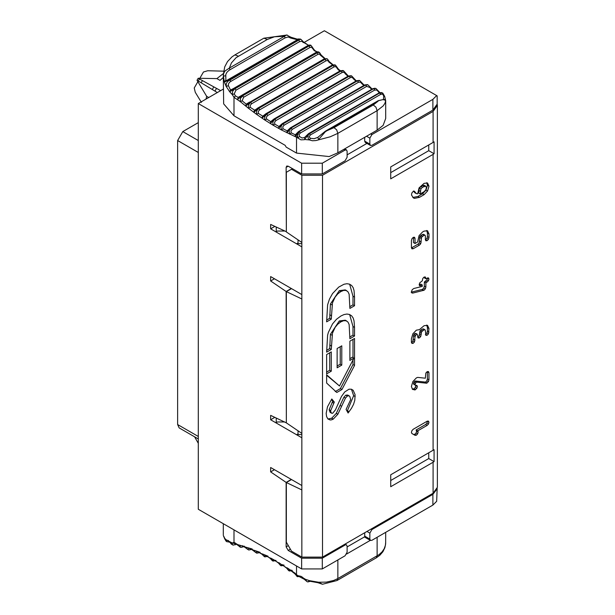 <?xml version="1.0" encoding="UTF-8"?>
<svg xmlns="http://www.w3.org/2000/svg" width="615" height="615" viewBox="0 0 615 615"><rect width="100%" height="100%" fill="white"/><g stroke="black" fill="none" stroke-linecap="round" stroke-linejoin="round"><path stroke-width="0.92" d="M385.69 542.061L385.413 545.274L384.191 548.757L382.007 551.947L378.963 554.692L337.858 578.554L333.661 580.475L326.411 582.113L318.616 582.244L309.553 580.675L304.763 579.084L301.388 576.463L297.998 575.686L296.522 574.702L297.26 576.578M235.46 543.122L234 542.384L232.286 542.999L226.128 539.816L224.367 538.002L223.322 535.481M224.506 538.463L225.951 540.985L223.752 536.234M292.233 570.436L289.627 569.851L289.227 570.989L286.882 568.014L281.37 564.493L281.109 565.785L280.455 565.393L278.61 562.825L273.091 559.635L272.983 561.08L270.331 558.128L264.819 555.276L264.442 556.052L264.881 556.875L264.373 556.629L262.075 553.938L256.578 551.432L256.255 552.278L256.832 553.192L255.286 552.247L253.849 550.271L248.391 548.119L248.214 549.456L248.852 550.033L247.192 549.087L245.685 547.135L240.281 545.344L240.173 546.72L240.972 547.404L239.496 546.72L237.598 544.536L234 542.384L234 529.876M295.392 573.449L287.19 567.845M296.899 576.332L295.123 573.687L296.522 574.702L296.522 565.977M300.343 576.163L297.998 575.686L297.345 576.678L294.869 573.787L290.933 570.697M310.352 581.267L307.838 581.928L309.553 580.675L310.214 581.298L317.847 582.689L318.616 582.244L322.475 584.25L317.847 582.689M385.69 532.336L385.651 543.545M304.617 578.669L307.046 581.652L304.256 579.245L299.059 576.524M283.077 565.439L284.092 565.177L281.37 564.493L278.956 562.717M288.612 570.574L286.651 568.152L282.854 565.293M274.959 560.749L275.943 560.403L274.736 560.365L278.403 562.994L280.525 565.431M274.813 560.327L270.715 558.082M266.856 556.552L267.794 556.129L262.497 553.961M259.861 552.255L254.318 550.356M251.958 548.911L246.2 547.281M256.655 553.093L250.443 548.588M244.124 546.105L243.625 546.397L238.166 544.736M248.683 549.956L242.464 545.69M236.383 543.837L232.286 542.999L232.193 544.237L233.116 545.136L231.255 544.037L229.71 541.961L232.947 545.067M234.246 543.606L234.968 543.245L240.811 547.342M235.929 544.098L235.184 544.844M228.319 540.677L226.128 539.816L226.643 541.638L225.951 540.985M229.003 541.431L228.273 540.762M346.637 554.023L370.307 540.354M364.403 536.941L370.453 540.439L371.914 540.293L432.883 505.092L432.883 494.352L437.15 488.779M371.083 529.077L371.914 529.553L369.846 533.128L369.846 539.101L370.453 540.439M364.68 532.774L364.764 536.734L347.114 546.927M375.842 88.468L373.62 88.668L299.213 131.633L296.522 137.207L300.927 139.843L304.402 139.705L309.099 133.616L310.429 134.931L380.754 94.326L379.632 93.019L308.738 134.155L307.808 136.276L308.23 138.513L309.553 139.936L312.405 140.766L315.941 140.551L330.178 136.799L337.858 133.347L377.126 110.677L377.126 130.142L337.858 152.812L329.125 156.564L296.522 153.089L286.183 147.123L285.152 145.332L234 115.797L234 97.324L235.46 95.894L234.246 93.872L235.929 90.221L309.937 47.493L309.199 45.894L235.184 88.622L235.929 90.221M287.19 35.001L263.843 38.199L234.907 54.904L231.947 56.911L227.512 61.569L224.698 66.927L223.299 75.061L223.66 103.866L234 115.797M377.979 101.283L373.274 104.981L375.934 107.171L377.126 110.677L383.199 105.895L384.929 103.305L385.69 100.622L385.69 118.48L383.137 125.375L377.126 130.142M285.083 37.884L288.104 36.954L290.849 38.092L290.926 37.215L297.176 39.122L299.051 38.93L297.522 39.691L298.713 39.937L300.089 38.983L297.637 39.598L225.874 80.911L225.782 74.561L226.943 72.255L228.988 70.341L285.083 37.884L284.453 36.27L229.341 68.088L229.972 69.71M290.849 38.092L297.552 39.767M372.152 89.067L367.939 84.87L365.587 85.008L291.179 127.974L289.181 130.749L289.627 134.101L291.272 132.886L290.91 131.018L292.233 129.365L366.64 86.408L370.238 87.561M364.234 85.239L359.875 80.719L357.484 80.826L282.423 124.268L280.963 126.775L281.363 129.911L295.123 136.599L295.315 134.808L298.521 131.579L372.928 88.622L375.588 88.36M296.522 153.089L296.522 137.207L295.123 136.599L299.113 131.587L298.229 132.094M372.636 89.137L374.512 88.245L375.973 88.522L373.659 88.691L374.75 90.036L377.01 90.121L379.271 92.811M380.754 94.326L382.684 94.141L383.706 95.971L384.667 96.378L385.69 100.622M383.706 95.971L383.445 99.499M384.552 99.346L385.651 100.799L384.69 99.984L382.807 99.63L378.771 100.622L324.989 131.879M384.583 96.232L382.768 93.242L381.269 92.696L379.57 92.934L381.239 92.534L382.73 93.05M296.976 39.291L298.706 39.053M304.556 137.537L304.763 139.505L309.553 139.936L310.375 138.306L309.091 136.745L310.429 134.931M373.274 104.981L334.007 127.651L325.781 131.21L318.616 139.497L317.801 137.399L314.134 138.683L310.375 138.306M300.343 132.994L299.251 131.648L297.791 133.171L297.23 135.377L297.998 137.814L299.513 136.484L299.044 134.662L300.343 132.994L374.75 90.036M304.54 137.552L302.034 137.998L299.513 136.484M378.732 93.518L308.253 134.208M377.964 91.197L378.509 91.328M356.293 80.896L351.788 76.068L349.366 76.145L274.959 119.102L272.852 121.855L273.091 125.214L281.363 129.911L283.046 128.758L282.746 126.867L284.053 125.245L358.499 82.264L360.482 82.21L363.865 85.454M292.233 129.365L291.041 127.905L286.882 132.763L287.182 130.895L283.046 128.758M364.518 85.37L367.424 84.616L364.803 84.916L290.395 127.874L287.19 130.895M348.344 76.052L343.693 70.925L341.264 70.979L266.856 113.936L264.688 116.673L264.819 120.025L273.091 125.214L274.813 124.13L274.559 122.224L275.935 120.578L350.342 77.621L351.695 77.321L353.694 78.674M284.092 125.222L282.938 123.707L278.61 128.404L278.956 126.521L274.813 124.13M356.369 81.095L359.329 80.419L356.639 80.696L282.231 123.653L278.956 126.521M359.329 80.419L359.875 80.719M340.41 70.71L338.558 69.318L335.621 65.298L333.192 65.344L258.784 108.302L256.563 111.008L256.578 114.352L264.819 120.025L266.579 119.003L266.38 117.081L267.794 115.443L342.201 72.485L343.531 72.186L345.422 73.485M275.935 120.578L274.82 119.018L270.331 123.538L270.715 121.639L266.579 119.003M348.213 76.322L351.203 75.714L348.474 75.976L274.067 118.933L270.715 121.639M351.203 75.714L351.788 76.068M333.269 64.967L329.271 61.615L327.595 59.217L326.496 58.84L325.174 59.255L250.766 102.213L248.483 104.896L248.391 108.209L256.578 114.352L258.377 113.398L258.239 111.469L259.676 109.839L334.083 66.881L335.398 66.574L337.189 67.811M340.072 71.063L343.078 70.51L340.31 70.763L265.911 113.721L262.782 116.166L258.377 113.398M267.794 115.443L266.718 113.844L262.075 118.188L262.497 116.273M343.078 70.51L343.693 70.925M325.22 58.686L321.184 55.066L319.639 52.69L317.909 52.421L242.833 95.686L240.488 98.331L240.281 101.621L248.391 108.209L250.228 107.325L250.144 105.396L251.612 103.774L326.019 60.816L327.318 60.501L329.002 61.669M259.676 109.839L258.784 108.302L257.562 108.294L254.318 110.431L253.849 112.353L258.646 108.202L333.053 65.244L334.983 64.836L332.192 65.082L333.192 65.344L334.083 66.881M332.192 65.082L257.785 108.04L254.771 110.277L250.228 107.325M299.605 41.636L301.627 41.267L308.238 45.126L307.877 45.618L309.053 45.779L235.076 88.491L233.9 88.329L230.533 89.99L228.257 85.339L228.742 83.34L230.079 81.841L299.605 41.636L298.913 40.021L227.642 81.426L226.343 83.517L226.128 86.354L229.71 91.796L235.076 88.491L232.639 91.235L232.286 94.602L234 97.324L240.281 101.621L242.149 100.806L243.625 97.27L318.032 54.312L319.316 53.989L320.692 55.458L320.884 55.081M251.612 103.774L250.636 102.105L249.513 102.113L246.2 104.135L245.685 106.064L250.636 102.105L325.043 59.148L326.934 58.694L324.12 58.948L325.174 59.255L326.019 60.816M309.937 47.493L311.613 47.255L312.674 48.6L312.52 47.401L311.021 45.464L309.053 45.779L310.706 45.126L308.984 45.087M312.674 48.6L314.603 50.791M230.533 89.99L229.71 91.796L232.286 94.602L234.246 93.872M243.625 97.27L242.694 95.571L237.598 99.33L238.166 97.401L235.46 95.894M310.706 45.126L314.657 50.407L317.163 51.929L315.956 52.536L317.102 52.613L242.694 95.571L241.549 95.494L238.166 97.401M314.004 50.553L316.994 51.944M318.032 54.312L317.102 52.613L318.954 52.106L317.709 51.76L315.987 52.452M303.157 42.604L302.88 42.043M308.238 45.126L303.495 41.958L301.012 39.406L299.82 39.437L229.972 79.627L228.78 79.381M263.889 38.176L267.302 39.46L236.083 57.687L231.448 62.884L229.341 68.088L224.99 71.009L223.806 73.047L223.33 75.453L224.367 82.018L229.972 79.627L230.717 81.403M225.559 80.527L224.367 82.018L226.128 86.354L228.319 85.816M231.793 89.682L233.9 88.329M307.877 45.618L308.484 45.302M290.926 37.215L286.644 34.978L284.453 36.27L274.482 36.769L267.302 39.46M223.299 75.061L223.322 76.106L225.574 75.776M343.816 149.368L345.046 150.075L346.506 149.937L347.114 151.275L347.114 157.24L345.046 160.822L322.306 173.945L301.642 173.945L301.642 163.206L322.306 163.206L322.306 173.945M198.299 122.631L182.793 131.587L198.299 140.535M198.299 152.466L177.627 140.535L177.627 424.542L198.299 436.473M198.299 438.949L179.142 427.886L177.627 424.542M177.627 140.535L182.793 131.587M345.069 544.091L346.506 544.921L347.114 546.258L347.114 552.224L345.046 555.806L322.306 568.929L301.642 568.929L198.299 509.266L198.299 103.543L223.299 89.106M436.665 95.579L437.165 95.871L437.165 104.135L432.883 110.1L432.883 99.361L436.665 95.579L324.374 30.75L303.964 42.535M366.924 143.41L347.114 154.849M364.68 137.329L364.68 141.127L365.287 142.465L370.453 145.447L369.846 144.11L369.846 138.144L371.914 134.57L370.684 133.855M292.548 168.695L286.344 172.277L286.344 231.94L286.136 167.38L286.744 166.042L288.204 166.188L301.642 173.945M301.85 175.26L322.514 175.26L322.514 557.113L301.85 557.113L301.85 437.788L270.638 419.768L270.638 415.363L286.344 422.866L286.344 291.602L301.85 298.99L301.85 175.26L291.51 169.294M322.514 175.26L433.091 111.415L437.373 105.449L437.165 104.035M301.85 557.113L291.51 551.148L286.344 542.199L286.344 482.537L291.51 479.554M291.51 288.62L286.344 291.602M371.914 529.553L432.883 494.352M346.506 544.921L344.216 544.59M290.372 549.18L288.204 550.433L301.642 558.189L322.306 558.189L345.046 545.067M288.204 550.433L286.136 546.85L286.136 482.414L291.302 479.431M301.85 246.853L270.638 228.834L270.638 224.437L286.344 231.701M286.344 422.628L286.136 291.487L291.302 288.504M217.333 92.55L197.031 80.288L206.663 96.324L206.025 99.076M223.299 77.452L220.001 80.381L216.895 78.597L198.191 78.266L220.639 90.643M201.413 102.367L195.278 92.312L194.232 87.991L203.465 71.993L207.732 70.74L223.606 71.163M197.031 80.288L198.191 78.266M223.345 73.569L216.895 78.597M370.453 145.447L371.914 145.309L432.883 110.1M202.427 80.603L201.167 82.794M301.85 242.456L286.344 231.94M286.344 422.866L301.85 433.383L301.85 298.99M301.85 437.788L301.85 433.383M437.373 105.449L437.373 487.311L433.091 493.276L433.091 462.249L434.075 461.627L434.075 449.688L390.725 474.78L390.725 486.711L433.091 462.249M322.514 557.113L433.091 493.276M301.85 489.917L286.344 482.537M194.594 436.811L198.299 443.323M433.091 450.318L433.091 154.373L390.725 178.834L390.725 166.903L433.091 142.442L433.091 111.415M354.54 327.403L354.54 336.028L349.889 338.719L349.136 324.528L347.998 322.106L346.137 320.776L343.677 320.692L340.841 321.86L337.781 324.167L335.137 327.365L332.469 333.169L331.285 349.458L326.634 352.141L327.603 335.221L328.387 332.354L332.515 323.928L336.513 319.254L340.918 315.987L343.962 314.588L346.891 314.042L349.489 314.473L351.634 315.81L353.179 318.024L354.04 320.915L354.54 327.403L352.987 326.504L349.643 314.534M354.54 297.114L354.54 305.74L349.889 308.423L349.136 294.231L347.998 291.818L346.137 290.48L343.677 290.395L340.841 291.572L337.781 293.87L335.137 297.068L332.469 302.872L331.285 319.162L326.634 321.845L327.603 304.848L329.471 299.098L332.546 293.555L338.727 287.097L343.993 284.253L346.921 283.715L349.52 284.153L351.657 285.498L353.195 287.72L354.048 290.611L354.54 297.107L352.987 296.215L352.987 304.84L349.889 306.631M326.634 354.563L331.285 351.88L331.285 371.176L326.634 373.858L326.634 354.563M337.135 348.505L341.786 345.822L341.786 365.11L337.135 367.793L337.135 348.505M354.54 365.433L341.948 389.51L336.797 392.478L326.634 383.045L326.634 374.812L339.488 385.974L353.979 358.068L349.889 360.436L349.889 341.141L354.54 338.458L354.54 365.433L352.987 364.541L340.395 388.611L335.244 391.586M335.467 409.844L341.479 396.452L344.715 391.97L348.974 389.21L351.38 389.21L353.195 390.31L355.093 394.669L354.793 400.334L353.525 404.386L351.488 408.268L348.098 413.019L346.091 409.421L350.681 399.642L349.789 396.391L348.728 395.752L347.344 396.068L345.469 398.097L337.866 414.233L333.261 419.115L331.654 419.814L330.17 419.991L327.857 418.915L326.58 416.532L326.165 413.38L327.511 406.738L331.8 398.981L334.314 402.072L330.693 410.605L330.832 411.965L331.662 413.234L332.661 413.257L335.467 409.844M411.873 433.49L411.42 432.383L411.958 430.592L413.242 429.247L427.171 421.206L428.447 421.075L428.978 422.251L428.455 424.035L427.171 425.388L417.623 430.9L418.162 432.076L417.631 433.867L416.355 435.212L415.063 435.32L411.927 433.529M415.11 435.351L411.842 433.467M428.417 371.552L428.955 372.721L428.955 379.862L428.424 381.646L426.595 383.214L416.293 382.115L415.002 384.337L415.279 385.159L416.978 385.52L417.354 386.589L416.832 388.373L414.818 389.964L412.442 389.233L411.412 386.451L412.857 381.608L416.317 377.941L417.639 377.395L425.349 378.202L425.849 373.059L427.141 371.683L428.424 371.552M417.001 381.915L415.448 381.016L414.741 381.215L413.457 383.445L413.726 384.26L416.048 385.321M416.078 385.313L416.647 385.336M412.903 389.556L412.442 389.233M416.317 334.352L415.025 336.566L414.51 341.925L413.226 343.285L411.942 343.408L411.42 342.232L411.42 338.657L412.849 333.837L416.324 330.178L419.415 329.648L424.058 325.712L427.533 325.35L428.978 328.525L428.447 333.884L427.164 335.237L425.88 335.352L425.372 330.601L424.996 329.771L424.066 329.878L421.598 331.731L420.706 336.543L419.422 337.904L418.146 338.027M418.138 338.027L417.247 334.245L414.779 333.453L413.48 335.675L412.957 341.033L411.435 342.509M423.451 328.879L425.003 329.771L422.513 328.979L420.045 330.832L419.161 335.652L420.706 336.543M412.219 289.696L413.81 288.504L422.274 286.406L422.274 284.983L419.699 285.875L419.184 284.707L419.691 282.923L422.274 280.832L422.805 278.434L424.073 277.111L425.326 276.958L425.88 278.741L428.447 277.865L428.978 279.049L428.432 280.847L425.888 282.877L425.88 287.082L425.349 288.873L424.058 290.226L412.734 293.094L411.796 292.901L411.42 291.856L412.219 289.696M411.958 238.728L413.234 237.382L414.51 237.252L415.033 238.428L415.033 243.502L417.623 242.003L419.053 235.676L422.528 232.016L424.066 231.125L427.54 230.763L428.986 233.954L428.986 237.528L428.455 239.32L427.171 240.657L425.895 240.78L425.38 239.604L425.38 236.029L425.003 235.191L424.073 235.291L421.606 237.144L420.714 243.778L419.43 245.131L413.234 248.714L411.958 248.837M411.95 248.837L411.427 247.668L411.427 240.511L411.95 238.728M419.061 187.898L424.073 183.355L427.548 183.001L428.986 186.184L427.548 191.019L424.073 194.686L419.438 197.361L414.425 198.368L413.511 197.992L411.489 195.009L411.827 193.025L413.249 191.388L414.533 191.25M414.326 191.165L416.416 193.648L417.631 193.817L419.061 187.906M414.618 192.626L416.416 193.648M428.747 144.948L428.747 150.675L390.725 172.631M433.091 154.373L434.075 153.75L434.075 141.819L433.091 142.442M428.747 150.675L434.075 153.75M428.747 452.825L428.747 458.552L390.725 480.507M428.747 458.552L434.075 461.627M414.979 191.88L413.434 190.988L414.864 192.749M331.977 335.198L330.424 334.306L329.732 348.559L326.634 350.35M340.841 291.572L339.288 290.672L330.424 304.01L329.732 318.27L326.634 320.061M331.285 319.162L329.732 318.27M426.695 182.709L427.44 185.292L426.003 190.12L422.52 193.794L417.885 196.469L412.788 197.453M427.387 371.56L427.402 378.963L426.872 380.747L425.588 382.107L415.448 381.016M413.726 384.26L414.495 384.429L413.726 384.26M415.778 385.351L415.279 387.473L414.003 388.826L412.211 388.995M414.818 389.964L413.265 389.072M426.902 423.143L425.618 424.496L416.071 430.008L416.609 431.169L416.086 432.968L414.81 434.321L413.511 434.428M427.417 421.083L426.902 423.135L428.455 424.035M421.598 331.731L420.045 330.832M419.153 335.659L417.639 337.128M415.694 333.353L417.247 334.245L414.779 333.453M415.402 335.313L413.849 334.414M426.687 325.066L427.425 327.626L427.425 331.201L426.902 332.984L425.388 334.452M427.41 277.872L426.887 279.94L424.342 281.985L424.335 286.19L423.804 287.974L422.513 289.334L411.189 292.202L412.734 293.094M427.156 282.147L425.611 281.255M425.888 282.877L424.342 281.985M423.973 290.272L422.428 289.381M423.689 290.38L422.144 289.488M422.274 284.983L420.721 284.092L419.192 284.96M424.319 276.988L424.335 277.842L425.88 278.741M426.887 279.94L428.432 280.84M331.285 349.458L329.732 348.559M331.977 304.909L330.424 304.01M346.814 290.78L345.261 289.888L339.288 290.672M349.651 284.207L352.987 296.215M354.54 305.74L352.987 304.84M331.439 399.55L332.769 401.172L329.14 409.713L330.117 412.342L331.662 413.234M349.282 395.945L347.729 395.053L345.791 395.176L343.916 397.198L336.297 413.365L331.677 418.238L327.926 418.992M351.434 389.226L353.648 395.668L347.152 411.327M424.189 185.261L425.741 186.153L424.189 185.261L422.52 185.438L419.33 188.059L418.654 193.049L420.206 193.94L424.073 191.711L425.734 189.966L426.418 187.667L425.734 186.153L422.528 187.221L420.883 188.951L420.206 193.94M346.814 321.076L345.261 320.184L339.288 320.969L330.424 334.306M352.987 326.511L352.987 335.137L349.889 336.928M419.684 237.528L419.161 242.887L417.877 244.24L411.443 247.937M423.451 234.292L425.003 235.191L422.52 234.392L420.06 236.245L419.684 237.521L421.237 238.42M426.687 230.479L427.433 233.062L427.433 236.637L426.902 238.42L425.396 239.881M413.472 237.259L413.488 242.602L415.033 243.502M421.606 237.144L420.06 236.245M347.344 396.068L345.791 395.176M345.469 398.097L343.916 397.198M330.693 410.605L329.14 409.713M340.841 321.86L339.288 320.969M354.54 336.028L352.987 335.137M329.732 352.772L329.732 370.276L326.634 372.067M331.285 371.176L329.732 370.276M340.233 346.714L340.233 364.218L337.135 366.01M341.786 365.11L340.233 364.218M339.488 385.974L326.634 375.265M353.979 358.068L352.433 357.177L349.889 358.645M352.987 339.349L352.987 357.492M352.987 359.983L352.987 364.541M341.948 389.51L340.395 388.611M301.85 243.625L296.899 243.625L298.037 242.971L298.037 239.873M298.037 242.971L298.037 243.625M298.037 430.8L298.037 433.898L296.899 434.551L301.85 434.551M298.037 433.898L298.037 434.551M437.165 488.379L436.665 501.31L432.883 505.092M301.642 163.206L198.299 103.543M286.136 482.414L270.638 471.897L274.444 469.699M301.85 485.519L270.638 467.5L270.638 471.897M301.85 294.585L270.638 276.573L270.638 280.97L286.136 291.487M276.235 422.62L276.235 418.031L276.235 422.62L277.365 421.967L284.783 421.967M276.235 231.694L276.235 227.104L276.235 231.694L277.365 231.04L284.783 231.04M270.638 228.834L274.813 226.428M270.638 419.768L274.813 417.354M270.638 280.97L274.444 278.772M345.046 150.075L322.306 163.206M432.883 99.361L371.914 134.57M208.731 97.516L206.663 96.324M334.314 402.072L332.769 401.172M353.648 395.668L355.201 396.521M337.866 414.233L336.313 413.341M333.222 419.138L331.677 418.238M426.241 383.214L424.696 382.322M426.595 383.214L425.042 382.322M427.041 383.06L425.488 382.161M418.162 432.068L416.609 431.169M417.623 430.9L416.071 430.008L417.631 430.907M377.126 537.279L377.126 555.883L376.219 557.89L336.951 580.56L337.858 578.554L337.858 559.95M258.377 552.078L261.913 554.184L264.373 556.629M259.676 552.362L258.784 552.87M251.612 549.11L250.766 549.702M243.625 546.397L242.833 547.066M364.68 536.111L369.846 539.101M317.132 52.598L316.594 52.367M369.807 87.538L371.714 89.321M295.315 134.808L291.272 132.886M337.858 152.812L337.858 133.347L336.666 129.842L334.007 127.651M366.64 86.408L365.448 84.947L290.111 128.327M299.213 131.633L373.62 88.668M361.589 83.417L363.819 85.485M358.499 82.264L357.346 80.75L281.962 124.053M353.356 78.782L355.893 81.126M350.342 77.621L349.228 76.06L273.806 119.279M345.123 73.654L347.967 76.268M342.201 72.485L341.125 70.886L265.665 114.021M336.92 68.05L338.304 69.879L340.064 70.909M328.771 61.977L332.861 65.09M320.692 55.458L324.743 58.794M246.2 104.135L242.149 100.806M239.212 97.047L241.549 95.494M238.366 56.165L234.953 54.881M369.846 533.128L366.955 531.46M286.136 546.85L288.304 545.597M288.204 166.188L286.136 167.38M214.943 91.112L216.518 88.376M369.846 144.11L364.68 141.127M366.555 136.246L369.846 138.144M322.306 558.189L322.306 568.929M331.285 345.938L329.732 345.046M331.285 315.641L329.732 314.749M414.425 198.368L412.88 197.477M419.438 197.361L417.885 196.469M428.986 186.184L427.44 185.292M427.548 191.019L426.003 190.12M424.073 194.686L422.52 193.794M428.955 372.721L427.402 371.829M428.424 381.646L426.872 380.747M428.955 379.862L427.402 378.963M427.133 382.999L425.588 382.107M416.678 381.946L415.125 381.054M416.293 382.115L414.741 381.215M415.379 383.076L413.834 382.184M415.002 384.337L413.457 383.445M417.354 386.589L415.809 385.697M416.832 388.373L415.279 387.473M415.548 389.726L414.003 388.826M416.355 435.212L414.81 434.321M417.631 433.867L416.086 432.968M428.978 422.251L427.433 421.36M427.171 425.388L425.618 424.496M418 431.323L416.447 430.431M422.513 330.77L420.968 329.878M421.229 332.992L419.676 332.092M421.229 334.768L419.676 333.876M419.422 337.904L417.877 337.012M415.025 336.566L413.48 335.675M414.51 341.925L412.957 341.033M415.025 340.149L413.48 339.257M413.226 343.285L411.673 342.394M428.978 328.525L427.425 327.626M428.447 333.884L426.902 332.984M428.978 332.1L427.425 331.201M427.164 335.237L425.618 334.337M424.066 329.878L422.513 328.979M425.349 288.865L423.804 287.974L425.349 288.873M425.88 287.082L424.335 286.19M424.058 290.226L422.513 289.334M423.497 290.426L421.952 289.534M420.975 285.737L419.422 284.837M425.88 278.134L424.335 277.242M428.978 279.049L427.425 278.157M420.883 188.951L419.33 188.059M422.528 187.221L420.983 186.33M420.206 191.25L418.654 190.358M424.073 186.33L422.52 185.438M413.234 248.714L411.681 247.814M415.033 238.428L413.488 237.528M428.986 233.954L427.433 233.062M428.986 237.528L427.433 236.637M428.455 239.32L426.902 238.42M427.171 240.657L425.626 239.765M424.073 235.291L422.52 234.392M422.52 236.183L420.975 235.291M421.237 242.003L419.684 241.111M420.714 243.778L419.161 242.887M419.43 245.131L417.877 244.24M349.074 411.735L347.529 410.843M341.556 406.246L340.003 405.354M337.881 414.202L336.328 413.311M333.261 419.115L331.708 418.215M337.843 414.264L336.297 413.365M333.184 419.153L331.639 418.262M333.653 403.132L332.1 402.233M301.642 568.929L301.642 558.189M223.299 523.696L223.299 534.819M300.12 576.416L297.345 576.678M291.994 570.735L289.227 570.989M283.969 565.446L281.109 565.785M276.02 560.603L272.983 561.08M266.579 555.945L270.146 558.335L272.437 560.78M268.071 556.26L264.881 556.875M260.153 552.431L256.832 553.192M252.281 549.126L248.852 550.033M244.478 546.358L240.972 547.404M236.767 544.137L233.116 545.136M228.472 540.524L228.011 540.608L229.726 542.33M229.572 542.115L226.643 541.638M376.219 557.89L379.824 555.284L382.907 551.732L384.844 547.757L385.62 544.075M336.951 580.56L322.475 584.25M307.838 581.928L307.046 581.652M383.468 99.492L378.279 100.652L325.289 131.241L317.686 137.468M384.667 96.378L382.776 93.088L379.032 92.95L308.553 133.632L304.433 137.614M379.862 92.565L375.973 88.522M324.12 58.948L247.015 103.843M241.726 95.325L316.133 52.367M234.046 88.199L308.023 45.487M228.895 79.281L226.835 80.58M327.595 59.217L326.934 58.694M319.639 52.69L318.954 52.106M335.621 65.298L334.983 64.836M367.931 84.87L367.424 84.616M301.019 39.406L300.089 38.983M344.669 148.876L346.506 149.937M212.306 89.521L213.828 86.884M413.864 384.36L415.409 385.251"/></g></svg>
